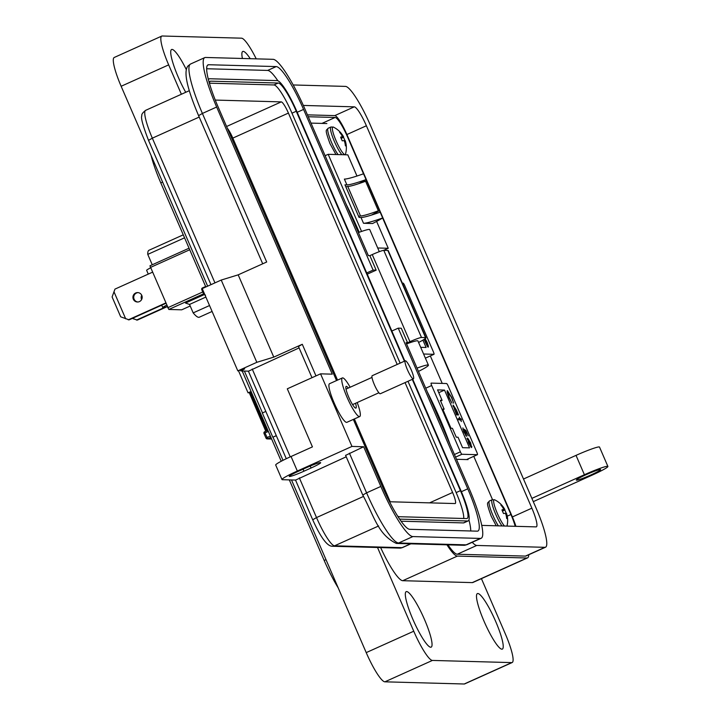 <?xml version="1.0" encoding="UTF-8"?>
<svg xmlns="http://www.w3.org/2000/svg" width="720" height="720" viewBox="0 0 720 720"><rect width="100%" height="100%" fill="white"/><g stroke="black" fill="none" stroke-linecap="round" stroke-linejoin="round"><path stroke-width="1.08" d="M492.507 499.617L473.778 456.327M442.224 383.418L430.335 355.941M326.862 123.543L311.004 123.102M456.48 459.288L468.036 459.603L467.793 459.027M423.585 354.015L433.953 354.303A2.646 0.459 65.8 0 0 433.989 354.294A2.646 0.459 65.8 0 0 433.413 351.891L404.712 285.579A2.646 0.459 65.8 0 0 403.155 283.14L402.336 283.122M428.427 346.221L428.184 347.22L424.647 339.048L425.232 338.787L427.176 342.459L428.427 346.221L427.86 346.473M424.557 338.841L425.313 342.234L427.545 346.716L424.062 339.426M422.91 340.128L426.096 347.481L420.696 347.328M427.725 346.167L424.656 339.057M424.854 338.967L426.96 342.513L427.923 346.077M455.553 457.137L461.934 454.266L477.396 454.689A2.646 0.459 65.8 0 0 477.432 454.68A2.646 0.459 65.8 0 0 476.856 452.286L448.155 385.974A2.646 0.459 65.8 0 0 446.598 383.535L431.145 383.112A2.646 0.459 -114.2 0 0 431.109 383.121L431.073 383.139M468 439.236L468.756 442.629L470.988 447.102L468.576 442.764L467.55 438.084L470.619 442.854L471.627 447.606L468 439.236L467.343 439.524M459.909 418.734L459.207 417.087L460.152 418.743L460.944 418.761L461.448 419.913L460.656 419.886L461.367 421.533L460.413 419.877L458.685 419.832L458.19 418.689L459.909 418.734L458.316 418.977M447.057 391.005L447.867 391.797L449.235 397.512L451.935 403.101L448.956 397.512L447.147 392.238L447.399 390.645L451.782 397.575L453.636 403.146L451.476 397.494L447.876 391.797L447.12 392.121M462.564 447.678L458.046 437.229L456.264 437.184L452.43 428.328L451.008 428.292L442.71 409.104L444.132 409.149L440.298 400.293L442.08 400.347L437.562 389.889L444.528 390.087L469.539 447.867L462.564 447.678M425.727 388.197L431.685 385.515A2.646 0.459 -114.2 0 1 431.109 383.121M431.685 385.515L460.377 451.836L454.419 454.518M461.934 454.266A2.646 0.459 -114.2 0 1 460.377 451.836M453.186 405.099L456.417 410.031L458.523 414.963L456.552 414.909L453.123 405.153M465.687 435.357L466.182 435.132L465.444 432.054L464.085 429.228L465.993 430.578L468.27 435.834L466.11 431.469L465.102 430.758L466.668 436.275L463.788 431.784L462.861 427.896L464.094 431.856L466.245 435.114L465.642 435.393M467.424 439.497L467.901 439.281M471.87 446.607L471.303 446.859M468.675 439.182L468.09 439.443M466.947 438.354L469.179 440.487L471.366 446.463L468.297 439.362M460.944 418.761L460.341 419.031L460.719 419.886M460.152 418.743L459.549 419.013L460.341 419.031M447.705 391.869L447.165 392.085M438.768 392.679L444.528 390.087M440.604 401.004L442.08 400.347M442.953 409.68L444.132 409.149M457.659 413.802L457.011 413.811M453.654 406.278L453.033 405.54M456.399 413.766L457.11 413.766L456.435 414.054M458.019 413.811L457.416 414.081L457.794 414.945M463.356 429.048L462.888 429.255M466.146 435.159L466.299 436.086M465.993 430.578L465.462 431.019M464.625 430.317L465.39 430.848M456.183 410.04L457.038 413.784L454.626 409.986L453.771 406.233L456.183 410.04M453.177 406.503L453.771 406.233M358.614 216.378L358.641 216.369A9.621 0.792 156.6 0 1 360.504 215.946L347.76 186.417A43.479 3.582 156.6 0 0 365.58 181.26L366.696 181.017M371.304 215.136A47.628 3.924 -23.4 0 0 379.197 210.744L378.36 210.789L365.58 181.26M137.835 301.995A4.707 4.626 91.6 0 1 138.096 292.617M133.326 299.196A4.707 4.626 -88.4 0 0 137.421 302.004A4.707 4.626 -88.4 0 0 141.786 295.389A4.707 4.626 -88.4 0 0 137.682 292.59A4.707 4.626 -88.4 0 0 133.326 299.196M141.732 295.272A4.707 4.626 -88.4 0 0 141.615 299.538M190.197 306L181.719 309.816L168.822 309.465L149.94 265.815L189.054 248.202M152.253 264.771L147.762 254.385A40.86 7.092 -114.2 0 1 148.959 250.272L183.267 234.828M212.103 311.454L199.323 317.214A40.86 7.092 -114.2 0 1 193.185 312.894L209.538 305.532M167.715 307.746L202.77 291.969M189.729 249.759L150.3 267.507M358.938 183.6A43.605 3.591 156.6 0 0 366.066 179.586A55.116 4.545 -23.4 0 1 346.905 184.887L344.961 184.833L359.064 217.413L360.999 217.467A55.116 4.545 156.6 0 0 380.16 212.166L382.671 217.971A43.605 3.591 -23.4 0 1 372.573 223.524L363.51 223.272A55.116 4.545 156.6 0 0 382.671 217.971M361.557 231.444L328.185 154.314L347.814 154.854L356.976 176.031M376.614 221.418L388.242 248.274L377.703 247.986M193.185 312.894L189.522 304.434L185.508 303.039L204.327 294.57M203.706 293.76L168.822 309.465M147.762 254.385L184.563 237.825M347.76 186.417L347.724 186.417A9.621 0.792 156.6 0 0 345.861 186.849L345.834 186.849M360.531 215.946A43.479 3.582 156.6 0 0 378.36 210.789M383.607 250.362L388.242 248.274M328.185 154.314L325.107 155.7M346.905 184.887L344.385 179.082A55.116 4.545 -23.4 0 0 363.546 173.781L366.066 179.586M205.875 297.072L189.522 304.434M152.361 272.268L114.957 289.107L112.104 296.964L120.69 316.809L129.087 319.86L165.807 303.336M113.958 291.726L125.694 318.825M165.663 303.003L128.259 319.842M142.056 298.332A4.707 4.626 91.6 0 1 142.11 296.505M132.327 318.402L137.322 320.094L167.229 306.63M133.434 317.907L133.929 319.059M165.051 307.215L136.494 320.067M166.599 305.172A10.692 0.882 156.6 0 0 162.774 307.611A10.692 0.882 156.6 0 0 167.175 306.486M150.471 267.903A10.692 0.882 156.6 0 0 146.646 270.342L148.275 274.104M238.563 370.899L248.058 392.841L251.064 391.491M251.244 391.914L248.058 392.841M599.103 446.922A21.168 1.746 -23.4 0 1 599.517 447.075L607.896 466.434A21.168 1.746 156.6 0 0 607.482 466.281A21.168 1.746 156.6 0 0 584.406 474.732L576.027 455.373A21.168 1.746 -23.4 0 1 599.103 446.922M533.286 501.633L592.542 474.957A21.168 1.746 156.6 0 0 607.896 466.434M600.354 469.494A13.23 1.089 -23.4 0 1 600.615 469.584A13.23 1.089 -23.4 0 1 589.968 475.38A13.23 1.089 -23.4 0 1 576.585 480.195A13.23 1.089 -23.4 0 1 576.324 480.096A13.23 1.089 -23.4 0 1 586.98 474.309A13.23 1.089 -23.4 0 1 600.354 469.494M406.638 591.561A30.429 5.283 -114.2 0 1 424.017 618.39A30.429 5.283 -114.2 0 1 431.172 647.145A30.429 5.283 -114.2 0 1 430.722 647.226A30.429 5.283 -114.2 0 1 413.343 620.397A30.429 5.283 -114.2 0 1 406.188 591.651A30.429 5.283 -114.2 0 1 406.638 591.561M477.819 593.514A30.429 5.283 -114.2 0 1 495.198 620.343A30.429 5.283 -114.2 0 1 502.353 649.098A30.429 5.283 -114.2 0 1 501.903 649.179A30.429 5.283 -114.2 0 1 484.524 622.359A30.429 5.283 -114.2 0 1 477.369 593.604A30.429 5.283 -114.2 0 1 477.819 593.514M406.557 343.908A26.46 2.178 -23.4 0 1 417.411 340.758A26.46 2.178 -23.4 0 1 417.933 340.947L428.409 365.157A26.46 2.178 -23.4 0 1 418.464 371.421M417.033 368.109A26.46 2.178 -23.4 0 1 427.878 364.968A26.46 2.178 -23.4 0 1 428.409 365.157M358.38 232.578A26.46 2.178 -23.4 0 1 369.234 229.428A26.46 2.178 -23.4 0 1 369.756 229.617L379.296 251.667M185.733 92.286A30.429 5.283 -114.2 0 1 171.585 49.509A30.429 5.283 -114.2 0 1 172.026 49.419A30.429 5.283 -114.2 0 1 186.291 69.57M242.406 58.482A30.429 5.283 -114.2 0 1 242.766 51.462A30.429 5.283 -114.2 0 1 243.207 51.372A30.429 5.283 -114.2 0 1 250.254 58.698M446.958 544.824A41.283 7.164 65.8 0 0 457.389 556.092L526.941 558A41.283 7.164 65.8 0 0 527.553 557.883A41.283 7.164 65.8 0 0 528.759 554.76M380.637 547.578A41.283 7.164 65.8 0 0 402.732 580.698L472.284 582.606A41.283 7.164 65.8 0 0 472.896 582.489L527.553 557.883M523.494 479.016L576.027 455.373M531.873 498.375L584.406 474.732M377.514 547.497L413.748 631.215A31.752 5.517 65.8 0 0 432.414 660.429L511.731 662.607A31.752 5.517 65.8 0 0 512.199 662.517A31.752 5.517 65.8 0 0 505.26 633.726L481.428 578.646M276.327 435.717L272.808 437.202L276.3 435.636M272.808 437.202L262.332 413.001L265.824 411.426M256.23 58.86A31.752 5.517 65.8 0 0 241.515 38.178L162.198 36A31.752 5.517 65.8 0 0 161.739 36.09A31.752 5.517 65.8 0 0 168.669 64.872L181.377 94.248M161.739 36.09L114.21 57.483A31.752 5.517 65.8 0 0 121.14 86.274L207.648 286.164M291.501 479.943L366.219 652.617A31.752 5.517 65.8 0 0 384.894 681.822L464.202 684A31.752 5.517 65.8 0 0 464.67 683.91L512.199 662.517M273.006 437.211L283.014 460.332M244.386 371.061L262.503 412.929M151.146 155.601A44.982 7.812 65.8 0 0 160.794 182.898L205.839 286.983M242.199 370.998L281.25 461.241M289.314 479.889L324.18 560.457A44.982 7.812 65.8 0 0 338.211 587.88M308.25 116.739L335.106 117.477A21.168 3.672 -114.2 0 1 347.553 136.953L363.501 173.799M366.012 179.622L366.588 180.945M379.422 210.591L380.106 212.184M382.626 218.007L510.939 514.512A21.168 3.672 -114.2 0 1 515.205 526.311M481.761 525.393L536.058 526.887A20.583 3.573 -114.2 0 0 536.364 526.833A20.583 3.573 -114.2 0 0 531.873 508.167L512.379 516.942L346.896 134.541A20.583 3.573 65.8 0 0 334.8 115.605L307.44 114.858M303.327 105.435L354.285 106.839A20.583 3.573 -114.2 0 1 366.39 125.766L531.873 508.167M472.248 542.295A42.93 7.452 65.8 0 0 476.775 545.454L544.905 547.326A42.93 7.452 65.8 0 0 545.535 547.209A42.93 7.452 65.8 0 0 536.166 508.284L370.683 125.883A42.93 7.452 65.8 0 0 345.447 86.4L293.175 84.96M515.925 526.338A20.583 3.573 65.8 0 0 512.379 516.942M447.984 544.851A42.93 7.452 65.8 0 0 457.29 554.229L525.42 556.101A42.93 7.452 65.8 0 0 526.05 555.975L545.535 547.209M357.201 402.534A21.168 3.672 -114.2 0 1 359.73 416.538A21.168 3.672 -114.2 0 1 346.977 397.134A21.168 3.672 -114.2 0 1 342.351 377.946A21.168 3.672 -114.2 0 1 350.145 387.243M359.73 416.538L346.896 422.316A21.168 3.672 -114.2 0 1 334.143 402.903A21.168 3.672 -114.2 0 1 329.526 383.715L342.351 377.946M348.291 388.08A11.907 2.07 65.8 0 0 346.149 386.388A11.907 2.07 65.8 0 0 348.75 397.179A11.907 2.07 65.8 0 0 355.923 408.096A11.907 2.07 65.8 0 0 355.545 403.281M303.939 471.213L311.067 468A13.23 1.089 156.6 0 0 320.67 462.681A13.23 1.089 156.6 0 0 305.982 467.865L298.854 471.069A13.23 1.089 156.6 0 0 289.26 476.397A13.23 1.089 156.6 0 0 303.939 471.213L303.066 469.179M346.221 456.795L295.614 480.06M295.524 480.06L282.393 479.7A21.168 1.746 -23.4 0 1 281.979 479.547A21.168 1.746 -23.4 0 1 297.333 471.033L351.972 446.427L363.663 446.751L345.681 455.337M349.416 453.168L366.588 492.849L380.835 486.432L363.663 446.751M336.528 380.565L218.178 107.064A46.566 8.082 -114.2 0 1 208.008 64.854A46.566 8.082 -114.2 0 1 208.692 64.728L276.201 66.582A46.566 8.082 -114.2 0 1 303.57 109.413L373.104 270.081L376.155 270.162L369.873 255.645L368.343 255.6L305.1 109.449A54.495 9.468 65.8 0 0 273.06 59.319L205.551 57.465A54.495 9.468 65.8 0 0 204.75 57.618A54.495 9.468 65.8 0 0 216.657 107.028L332.253 374.157L320.562 373.842L351.972 446.427M380.835 486.432A54.495 9.468 65.8 0 0 412.884 536.571L480.384 538.425A54.495 9.468 65.8 0 0 481.185 538.272A54.495 9.468 65.8 0 0 469.287 488.862L406.044 342.711L407.565 342.756L401.283 328.239L398.232 328.149L467.757 488.817A46.566 8.082 -114.2 0 1 477.927 531.036A46.566 8.082 -114.2 0 1 477.243 531.162L409.743 529.308A46.566 8.082 -114.2 0 1 382.365 486.477L353.34 419.418M320.562 373.842L287.298 388.809L312.435 446.886L291.051 456.507A21.168 1.746 156.6 0 0 275.697 465.03L281.979 479.547M248.4 371.169L240.867 370.962L240.525 370.179M407.565 342.756L409.941 341.685A10.584 0.873 -23.4 0 1 421.479 337.464L425.547 337.572A21.168 1.746 -23.4 0 1 425.961 337.725A21.168 1.746 -23.4 0 1 418.581 342.45M216.657 107.028L202.401 113.445L266.688 262.008L238.185 274.842L273.78 357.12L302.292 344.286L298.557 346.446M376.155 270.162L367.254 274.167M425.961 337.725L388.269 250.614A21.168 1.746 156.6 0 0 387.846 250.461L383.778 250.353A10.584 0.873 156.6 0 0 372.249 254.574L369.873 255.645M366.723 272.952L373.104 270.081M206.64 68.751L267.642 70.425A46.566 8.082 -114.2 0 1 277.857 80.766M468.954 519.957A46.566 8.082 -114.2 0 1 470.745 530.982M391.851 331.02L398.232 328.149M240.867 370.962L244.701 368.838L237.816 370.881L202.212 288.612L221.22 280.053L238.185 274.842M299.097 347.904L248.49 371.169M237.816 370.881L256.824 362.322L273.78 357.12M221.22 280.053L256.824 362.322M412.686 379.17L460.944 490.68A33.336 5.787 -114.2 0 1 468.216 520.893L463.941 522.819A33.336 5.787 -114.2 0 1 463.455 522.918L401.085 521.199M468.216 520.893A33.336 5.787 -114.2 0 1 467.73 520.992L400.23 519.138A33.336 5.787 -114.2 0 1 399.528 518.967M208.431 79.785A33.336 5.787 -114.2 0 1 209.169 78.84A33.336 5.787 -114.2 0 1 209.655 78.75L277.155 80.604A33.336 5.787 -114.2 0 1 296.757 111.267L404.829 361.017M412.272 379.359L460.431 490.662A30.69 5.328 -114.2 0 1 467.136 518.481A30.69 5.328 -114.2 0 1 466.686 518.571L399.177 516.717A30.69 5.328 -114.2 0 1 397.593 515.997M209.376 83.196A30.69 5.328 -114.2 0 1 210.249 81.252A30.69 5.328 -114.2 0 1 210.699 81.171L278.208 83.025A30.69 5.328 -114.2 0 1 296.244 111.249L404.415 361.206M407.988 381.285L456.156 492.588A30.69 5.328 -114.2 0 1 463.734 518.49M209.376 83.178L273.933 84.951A30.69 5.328 -114.2 0 1 291.969 113.175L400.131 363.132M405.054 382.608L452.601 492.489A12.168 2.115 -114.2 0 1 455.256 503.523A12.168 2.115 -114.2 0 1 455.076 503.559L389.565 501.759M215.271 100.071L281.259 101.889A12.168 2.115 -114.2 0 1 288.414 113.076L397.197 364.455M227.358 128.277A12.168 2.115 -114.2 0 1 232.821 138.105L337.545 380.106M354.357 418.959L390.195 501.777M407.439 369.783A9.891 1.719 -114.2 0 1 405.279 360.81A9.891 1.719 -114.2 0 1 411.237 369.882A9.891 1.719 -114.2 0 1 413.397 378.855A9.891 1.719 -114.2 0 1 407.439 369.783M413.397 378.855L380.322 393.741A9.891 1.719 -114.2 0 1 374.364 384.669A9.891 1.719 -114.2 0 1 372.204 375.705L405.279 360.81M502.47 511.182L504.765 509.967A23.022 2.241 151.7 0 0 504.855 509.535A22.977 10.683 155.3 0 0 504.819 509.472A22.977 10.683 155.3 0 0 504.495 508.968A22.977 21.825 170.4 0 0 503.748 507.807A23.022 22.851 -70.3 0 0 501.642 505.071A7.596 1.323 65.8 0 0 501.147 504.819A7.596 1.323 65.8 0 0 500.985 504.873A7.596 1.323 65.8 0 0 500.868 505.053A23.022 22.158 83.7 0 1 502.947 507.78A22.977 19.683 128.1 0 1 503.487 508.932A22.977 6.507 147.5 0 1 503.334 509.499A23.022 2.241 151.7 0 0 501.957 509.886A7.596 1.323 65.8 0 0 502.695 511.722A7.596 1.323 65.8 0 0 503.541 513.558A23.022 1.539 -18.5 0 1 504.981 513.297A22.977 9.99 -13.7 0 1 505.575 513.765A22.977 21.123 15.4 0 1 506.088 515.034A23.022 22.158 83.7 0 1 506.664 518.454A7.596 1.323 65.8 0 0 507.213 518.706A7.596 1.323 65.8 0 0 507.438 518.472A23.022 22.851 -70.3 0 0 506.88 515.052A22.977 20.376 -32.7 0 0 506.592 513.792A22.977 7.2 -22.2 0 0 506.502 513.342A23.022 1.539 -18.5 0 1 506.502 513.351A23.022 1.539 -18.5 0 1 506.511 513.369L505.485 513.693M506.268 513.423A7.596 1.323 65.8 0 0 505.611 511.803A7.596 1.323 65.8 0 0 504.765 509.967M492.417 499.698A15.876 2.754 65.8 0 0 492.183 499.743L494.667 499.824A15.093 2.619 65.8 0 0 497.349 513.441A15.093 2.619 65.8 0 0 504.459 526.023M502.074 510.201L503.334 509.499M501.192 505.422L501.642 505.071M503.109 508.104L503.748 507.807M502.083 510.237L504.495 508.968M502.362 510.93L504.855 509.535M505.719 514.107L506.592 513.792M506.16 515.358L506.88 515.052M506.826 518.571L507.438 518.472M341.172 138.465L343.476 137.25A23.022 2.241 151.7 0 0 343.566 136.818A22.977 10.683 155.3 0 0 343.53 136.755A22.977 10.683 155.3 0 0 343.206 136.242A22.977 21.825 170.4 0 0 342.459 135.081A23.022 22.851 -70.3 0 0 340.344 132.354A7.596 1.323 65.8 0 0 339.858 132.093A7.596 1.323 65.8 0 0 339.696 132.147A7.596 1.323 65.8 0 0 339.579 132.327A23.022 22.158 83.7 0 1 341.658 135.063A22.977 19.683 128.1 0 1 342.198 136.215A22.977 6.507 147.5 0 1 342.045 136.773A23.022 2.241 151.7 0 0 340.659 137.169A7.596 1.323 65.8 0 0 341.406 138.996A7.596 1.323 65.8 0 0 342.252 140.832A23.022 1.539 -18.5 0 1 343.683 140.58A22.977 9.99 -13.7 0 1 344.286 141.039A22.977 21.123 15.4 0 1 344.79 142.308A23.022 22.158 83.7 0 1 345.375 145.728A7.596 1.323 65.8 0 0 345.915 145.98A7.596 1.323 65.8 0 0 346.149 145.746A23.022 22.851 -70.3 0 0 345.591 142.335A22.977 20.376 -32.7 0 0 345.294 141.066A22.977 7.2 -22.2 0 0 345.213 140.616A23.022 1.539 -18.5 0 1 345.213 140.634A23.022 1.539 -18.5 0 1 345.222 140.652M344.979 140.697A7.596 1.323 65.8 0 0 344.322 139.077A7.596 1.323 65.8 0 0 343.476 137.25M331.128 126.972A15.876 2.754 65.8 0 0 330.894 127.017L333.378 127.107A15.093 2.619 65.8 0 0 336.06 140.715A15.093 2.619 65.8 0 0 345.51 154.053A23.022 23.022 0 0 0 345.213 140.634L344.196 140.967M340.785 137.484L342.045 136.773M341.82 135.378L342.459 135.081M340.794 137.511L343.206 136.242M341.073 138.213L343.566 136.818M344.43 141.39L345.294 141.066M344.871 142.632L345.591 142.335M345.537 145.854L346.149 145.746M433.953 354.303L425.376 358.155L433.989 354.294M477.396 454.689L466.578 459.558M363.51 223.272L360.999 217.467M360.504 215.946L347.724 186.417M358.641 216.369L345.861 186.849M201.798 289.674A1.341 1.323 91.6 0 1 202.455 287.946L205.632 286.515L202.464 287.937L202.509 288.477M270.918 437.373L267.768 438.795L271.575 438.894M264.024 433.458A1.341 1.323 91.6 0 1 264.672 431.739L267.858 430.308L264.69 431.73L264.987 432.945L268.344 431.433M250.326 392.328L265.806 428.112L266.733 427.698M267.768 438.795A1.341 1.323 91.6 0 1 266.031 438.102L264.006 433.485L264.987 432.945L267.768 438.795M270.342 436.041L266.004 438.093A1.341 1.341 0 0 0 267.201 438.903L271.638 439.029M265.815 431.217A5.373 0.936 65.8 0 0 264.861 428.661L265.806 428.112A4.032 0.702 -114.2 0 1 266.733 430.812M249.327 392.778L264.843 428.625M202.725 291.825L201.789 289.701L202.5 289.278M204.984 295.011A1.341 1.323 -88.4 0 1 204.327 294.327A2.691 0.468 -114.2 0 1 202.743 291.861L203.436 291.429M450.081 444.474A85.158 14.787 65.8 0 0 427.248 391.734M345.951 203.868A85.158 14.787 -114.2 0 1 359.199 232.272M402.732 580.698L457.389 556.092M526.941 558L472.284 582.606M384.894 681.822L432.414 660.429M413.748 631.215L366.219 652.617M511.731 662.607L464.202 684M168.669 64.872L121.14 86.274M160.794 182.898L162.603 182.079M324.18 560.457L325.989 559.647M510.939 514.512L507.24 516.177M335.106 117.477L321.939 123.408M366.39 125.766L346.896 134.541M354.285 106.839L334.8 115.605M544.905 547.326L525.42 556.101M476.775 545.454L457.29 554.229M310.212 466.029L311.067 468M299.349 477.891L316.521 517.572L363.393 496.476M291.051 456.507L297.333 471.033M312.786 519.741L316.521 517.572A30.69 5.328 65.8 0 0 334.557 545.805L378.639 525.969M362.853 495.018L366.588 492.849A54.495 9.468 -114.2 0 0 398.628 542.988L412.884 536.571M396.387 543.438A5.292 5.193 -88.4 0 0 398.628 542.988L466.128 544.842A5.292 5.193 -88.4 0 1 463.887 545.292L396.387 543.438C377.964 534.627 374.319 516.519 362.745 494.982L345.573 455.301M463.887 545.292L466.929 544.689A54.495 9.468 -114.2 0 1 466.128 544.842L480.384 538.425M410.58 543.825L402.066 547.659A30.69 5.328 65.8 0 0 402.516 547.569L410.823 543.834M334.557 545.805L402.066 547.659A5.292 5.193 -88.4 0 1 399.825 548.109L332.325 546.255A5.292 5.193 -88.4 0 0 334.557 545.805M302.292 344.286L315.981 375.903M262.71 263.808L198.558 115.569C186.93 88.11 183.384 71.604 187.92 66.051L190.503 64.035A54.495 9.468 65.8 0 0 202.401 113.445L198.666 115.605M409.941 341.685L372.249 254.574M297.198 112.284L303.57 109.413M276.201 66.582L267.642 70.425M208.692 64.728L207.459 65.286M467.757 488.817L461.376 491.697M148.599 140.328L152.334 138.168A30.69 5.328 -114.2 0 1 145.629 110.34L189.315 90.684M214.956 282.879L152.334 138.168L199.206 117.063M290.25 456.876L252.225 369.009M387.846 250.461L425.547 337.572M383.778 250.353L421.479 337.464M399.78 519.336L400.23 519.138M463.455 522.918L467.73 520.992M460.431 490.662L456.156 492.588M296.244 111.249L291.969 113.175M278.208 83.025L273.933 84.951M210.699 81.171L209.889 81.54M452.601 492.489L429.57 502.857M288.414 113.076L232.821 138.105M281.259 101.889L226.584 126.495M489.672 500.931A15.876 2.754 65.8 0 0 489.438 500.976L492.183 499.743A15.876 2.754 65.8 0 0 495.648 514.134A15.876 2.754 65.8 0 0 502.02 525.951M496.233 525.789L491.247 516.285C485.586 500.634 487.593 503.703 489.438 500.976A15.876 2.754 65.8 0 0 492.903 515.367A15.876 2.754 65.8 0 0 498.366 525.852M328.383 128.205A15.876 2.754 65.8 0 0 328.149 128.25L330.894 127.017A15.876 2.754 65.8 0 0 334.359 141.408A15.876 2.754 65.8 0 0 341.874 154.692M335.961 154.53L329.958 143.568C324.297 127.917 326.304 130.977 328.149 128.25A15.876 2.754 65.8 0 0 331.614 142.65A15.876 2.754 65.8 0 0 338.067 154.584M477.432 454.68L466.596 459.558M453.105 406.521L453.708 406.251M366.714 180.963L379.494 210.492M161.721 305.172L162.774 307.611M265.788 431.235L249.309 392.787M202.464 287.937A1.341 1.341 0 0 0 201.789 289.701L202.716 291.852C203.661 294.048 204.579 295.146 205.497 295.128M264.69 431.73A1.341 1.341 0 0 0 264.006 433.485L266.004 438.093M426.834 390.753L450.522 445.509M345.537 202.887L359.253 232.254M295.506 480.024L312.678 519.705C320.679 537.453 327.231 546.309 332.325 546.255M190.503 64.035L204.75 57.618M466.929 544.689L481.185 538.272M402.516 547.569L399.825 548.109M210.969 284.67L148.491 140.292C142.848 125.586 140.634 117.432 141.858 115.839C141.345 114.543 142.605 112.707 145.629 110.34M248.382 371.133L286.29 458.721M298.449 346.41L311.994 377.694M208.296 79.236L209.169 78.84M371.988 377.415L346.005 389.106M378.9 392.769L352.575 404.613M506.979 526.086A23.022 23.022 0 0 0 506.502 513.351M504.819 509.472A23.022 23.022 0 0 0 494.667 499.824M343.53 136.755A23.022 23.022 0 0 0 333.378 127.107M345.213 154.782L345.51 154.053"/></g></svg>
